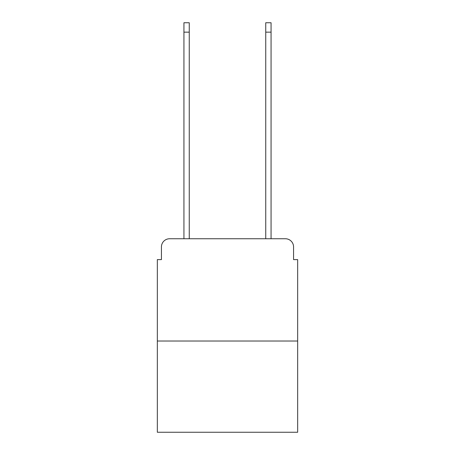 <?xml version="1.0" encoding="UTF-8"?>
<svg xmlns="http://www.w3.org/2000/svg" width="455" height="455" viewBox="0 0 455 455"><rect width="100%" height="100%" fill="white"/><g stroke="black" fill="none" stroke-linecap="round" stroke-linejoin="round"><path stroke-width="0.68" d="M161.434 246.934L161.434 259.612L161.434 246.934A8.184 8.184 0 0 1 169.613 238.75L183.934 238.75L183.934 22.75L189.252 22.75L189.252 238.75L195.593 238.75M297.661 341.022L157.339 341.022L157.339 432.25L297.661 432.25L297.661 259.612L293.566 259.612L293.566 246.934A8.184 8.184 0 0 0 285.387 238.75L169.613 238.75M157.339 341.022L157.339 259.612L161.434 259.612M259.407 238.75L265.748 238.75L265.748 22.75L271.066 22.75L271.066 238.75L285.387 238.75M293.566 259.612L293.566 246.934M183.934 32.157L189.252 32.157M271.066 32.157L265.748 32.157"/></g></svg>
